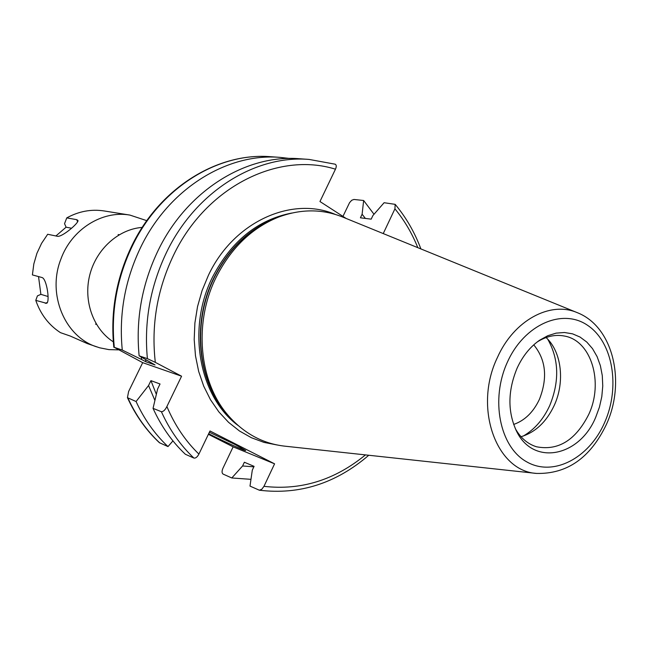 <?xml version="1.0" encoding="UTF-8"?>
<svg xmlns="http://www.w3.org/2000/svg" width="648" height="648" viewBox="0 0 648 648"><rect width="100%" height="100%" fill="white"/><g stroke="black" fill="none" stroke-linecap="round" stroke-linejoin="round"><path stroke-width="0.97" d="M208.672 433.715L209.571 434.168C224.038 441.539 246.062 451.526 245.673 450.514L235.078 444.528L209.377 432.24M533.75 344.849C545.916 359.672 547.811 377.825 539.436 399.298C533.377 412.169 524.783 420.552 513.645 424.448M595.747 417.182L599.441 407.114L601.806 396.617L602.762 385.997L602.284 375.573L600.38 365.675L597.091 356.603L592.515 348.64L586.78 342.055L580.049 337.057L572.54 333.833L564.473 332.505L556.114 333.137L547.73 335.737L539.598 340.232C530.202 346.769 522.725 356.036 517.161 368.04C507.716 390.793 507.522 411.877 516.594 431.285C533.401 466.349 579.693 456.646 595.747 417.182M515.298 428.579C520.555 437.918 527.61 443.985 536.455 446.764C558.244 450.992 575.667 440.219 588.724 414.461C603.831 382.539 591.405 340.597 564.432 336.045C555.32 334.287 546.24 336.272 537.168 341.99M521.024 436.72C535.386 432.354 546.458 421.905 554.251 405.373C565.088 381.931 561.622 351.751 546.078 337.551M523.341 436.023C534.632 429.422 543.421 419.288 549.707 405.616C559.613 381.34 558.973 359.227 547.787 339.269M342.841 217.112L342.266 216.878C321.813 208.794 300.494 208.899 278.316 217.177C251.691 228.015 230.963 248.054 216.149 277.304C193.331 322.971 199.025 382.199 228.218 415.473C243.802 433.301 262.513 443.515 284.359 446.116L284.974 446.18M289.713 158.46L280.025 157.375C227.367 152.863 169.209 188.414 140.908 246.839C124.991 279.815 118.778 314.231 122.278 350.074L141.669 359.543L141.264 357.097M365.383 218.425L362.111 214.229L363.649 200.507L353.938 199.454L351.71 200.273L349.556 202.678L342.954 216.392M374.009 214.269L363.649 200.507M147.396 358.652C143.913 321.651 150.352 286.092 166.722 251.983C195.842 191.565 255.409 154.807 309.088 159.424L335.186 164.203L309.088 159.424L299.522 158.752C246.167 154.167 187.07 190.528 158.217 250.29C141.993 284.026 135.626 319.205 139.126 355.825L147.396 358.652L155.318 362.362L181.578 376.204L166.892 406.523C174.806 425.25 185.474 441.102 198.904 454.086L209.984 430.977L274.582 463.83L263.963 486.332L261.808 489.256L259.362 490.212L249.998 486.097L252.299 470.124L254.089 466.349L244.361 462.243L242.587 465.977L253.862 466.827M335.186 164.203C336.514 164.9 336.604 166.56 335.462 169.193L319.958 201.528L346.17 218.465M142.22 227.408C118.576 229.133 96.26 249.075 89.756 275.019C83.163 300.939 93.32 329.087 113.311 341.836M208.389 434.306L233.142 446.853L222.928 468.285C221.713 471.169 221.778 473.113 223.139 474.109L231.79 477.973L250.962 479.342M113.821 347.271C110.257 311.826 116.357 277.814 132.103 245.244C160.056 187.612 217.874 152.231 270.775 156.719C218.449 152.248 160.744 187.41 132.702 245.203C116.932 277.822 110.8 311.874 114.299 347.352L142.698 362.645L128.62 391.473L127.437 397.661L136.08 401.525L148.554 385.536L150.935 380.635L160.04 383.989L157.634 388.946L153.041 408.353L161.384 411.707C163.345 411.707 165.183 409.981 166.892 406.523M383.243 233.58L394.924 208.834L395.167 204.347L384.102 202.719L372.9 215.541L371.191 219.154L360.418 217.801L362.111 214.229M139.126 355.825L155.042 364.937L145.962 361.795L141.669 359.543M145.549 359.624L145.962 361.795M242.587 465.977L231.79 477.973M114.299 347.352L122.278 350.074M153.041 408.353C161.255 426.408 172.028 441.709 185.369 454.272L193.89 458.047C195.639 458.395 197.308 457.075 198.904 454.086M150.935 380.635L156.338 394.324M148.554 385.536L154.896 400.391M136.08 401.525C144.188 419.224 154.832 434.241 167.994 446.577L172.951 440.899M127.437 397.661C135.529 415.311 146.181 430.321 159.4 442.697L167.994 446.577M233.142 446.853L274.582 463.83M142.698 362.645L181.578 376.204M118.284 349.855L108.872 349.612L99.638 347.798L87.245 343.562L70.227 336.037L60.458 332.651C48.843 325.102 40.613 314.345 35.778 300.372L46.599 303.313C50.188 302.268 46.778 278.397 41.926 277.514L32.4 274.906L33.826 263.947L36.92 253.319L41.585 243.332L47.685 234.268L57.413 236.285C62.046 237.411 79.421 222.556 77.914 220.409L76.707 219.664L77.655 221.835M96.641 346.842C64.857 336.798 46.891 294.265 60.912 259.079C71.693 229.181 102.384 210.13 129.924 215.087L146.796 220.668M71.507 228.234L66.096 227.189L64.541 223.673L66.76 217.89C78.789 211.297 91.23 208.98 104.093 210.94L129.924 215.087M66.76 217.89L76.707 219.664M38.532 276.583L40.881 294.354L37.414 295.885L35.778 300.372M66.096 227.189L55.898 235.977M48.082 296.517L40.881 294.354M335.356 214.439C291.819 195.72 233.644 221.665 208.462 275.197L202.095 290.531L197.535 306.585L194.894 323.036L194.198 339.544L195.477 355.784L198.669 371.426L203.715 386.168L210.487 399.727L218.83 411.853L228.566 422.334L239.493 431.001L251.384 437.716L264.003 442.398L277.117 444.982M291.713 213.054C257.774 219.68 231.393 240.999 212.576 277.004C186.462 328.641 199.058 396.746 238.051 425.469M279.061 216.894C251.197 226.913 229.546 247.066 214.115 277.344C190.925 323.627 197.851 383.932 228.736 416.081M276.955 217.72L275.594 218.263C249.399 228.922 229.011 248.63 214.439 277.385C192.019 322.267 197.616 380.473 226.346 413.23L227.278 414.347M536.52 473.429C567.138 474.166 590.425 457.828 606.398 424.416C625.879 382.32 613.575 326.722 577.149 312.611C550.095 300.866 513.815 320.396 497.421 357.494C473.194 407.365 496.085 471.137 536.52 473.429L284.359 446.116M507.473 361.981C490.163 399.379 499.713 446.82 526.5 461.724C553.044 477.203 589.048 458.274 604.552 422.69C620.436 387.318 613.089 342.363 587.704 325.401C562.586 307.897 524.386 324.34 507.473 361.981M335.462 169.193C278.373 151.284 206.275 186.624 173.64 255.02C157.172 289.445 151.065 325.231 155.318 362.362M263.963 486.332C300.834 490.601 334.668 480.119 365.464 454.896M417.814 247.666C412.031 233.28 404.401 220.336 394.924 208.834M161.384 411.707C169.63 429.94 180.468 445.387 193.89 458.047M128.029 398.285C136.096 415.814 146.675 430.693 159.756 442.932M45.32 303.337L47.466 302.381M538.172 341.245L539.598 340.232M270.775 156.719L280.025 157.375M95.515 324.105L96.52 324.421M118.139 234.56L119.175 234.754M395.167 204.347C406.102 217.453 414.671 232.308 420.892 248.921M368.761 455.26C336.037 483.392 299.57 495.048 259.362 490.212M577.149 312.611L342.266 216.878M515.816 429.713L516.594 431.285"/></g></svg>
